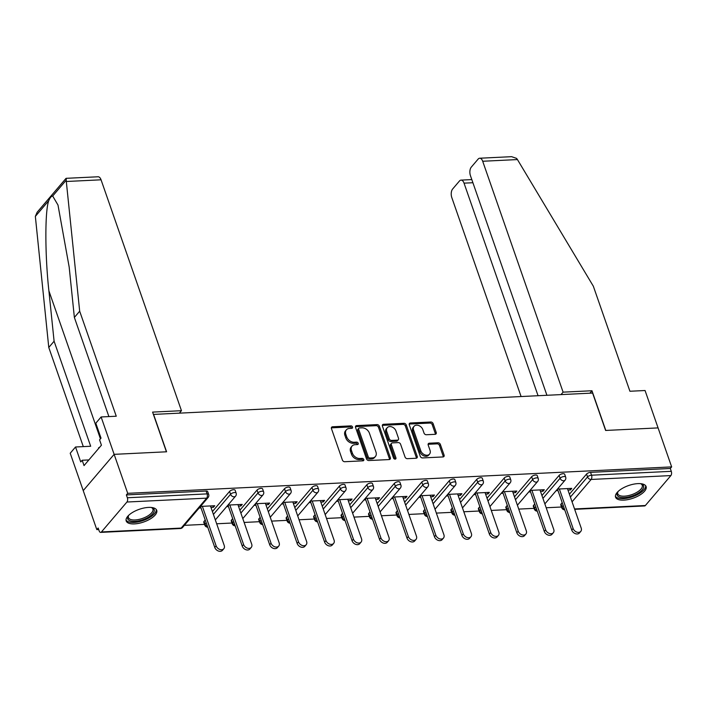 <?xml version="1.0" encoding="UTF-8"?>
<svg xmlns="http://www.w3.org/2000/svg" width="707" height="707" viewBox="0 0 707 707"><rect width="100%" height="100%" fill="white"/><g stroke="black" fill="none" stroke-linecap="round" stroke-linejoin="round"><path stroke-width="1.06" d="M352.563 427.046A1.423 1.06 40.4 0 0 350.928 425.879L332.564 426.772A2.033 1.511 40.4 0 0 331.627 427.196A2.033 1.511 40.4 0 0 331.45 428.601L342.4 460.054A2.033 1.511 40.4 0 0 344.742 461.715L363.098 460.823A1.423 1.06 40.4 0 0 362.24 458.383L359.872 458.498A6.513 4.834 40.4 0 1 352.395 453.169L351.476 450.553A6.513 4.834 40.4 0 1 352.051 446.064A6.513 4.834 40.4 0 1 355.064 444.694L357.442 444.579A1.423 1.06 40.4 0 0 356.584 442.131L354.207 442.246A6.513 4.834 40.4 0 1 346.73 436.917L345.82 434.301A6.513 4.834 40.4 0 1 346.395 429.812A6.513 4.834 40.4 0 1 349.399 428.442L351.777 428.327A1.423 1.06 40.4 0 0 352.563 427.046M351.715 428.327A1.423 1.06 40.4 0 0 350.027 426.94L331.663 427.832A2.033 1.511 40.4 0 0 331.353 427.876M363.036 460.831A1.423 1.06 40.4 0 0 361.348 459.435L358.97 459.55L359.872 458.498M357.38 444.579A1.423 1.06 40.4 0 0 355.683 443.183L353.306 443.298L354.207 442.246M637.864 483.623A16.164 6.716 160.8 0 0 621.86 488.678A16.164 6.716 160.8 0 0 615.567 497.189A16.164 6.716 160.8 0 0 623.804 500.123A16.164 6.716 160.8 0 0 639.808 495.068A16.164 6.716 160.8 0 0 646.101 486.557A16.164 6.716 160.8 0 0 637.864 483.623M148.497 507.414A16.164 6.716 160.8 0 0 132.501 512.46A16.164 6.716 160.8 0 0 126.2 520.971A16.164 6.716 160.8 0 0 134.436 523.905A16.164 6.716 160.8 0 0 150.441 518.85A16.164 6.716 160.8 0 0 156.733 510.339A16.164 6.716 160.8 0 0 148.497 507.414M435.088 434.319A2.033 1.511 40.4 0 0 436.025 433.886A2.033 1.511 40.4 0 0 436.21 432.481L433.135 423.661A2.033 1.511 40.4 0 0 430.793 421.999L410.405 422.989A2.033 1.511 40.4 0 0 409.468 423.413A2.033 1.511 40.4 0 0 409.291 424.819L420.241 456.271A2.033 1.511 40.4 0 0 422.574 457.933L442.971 456.943A2.033 1.511 40.4 0 0 443.908 456.519A2.033 1.511 40.4 0 0 444.084 455.114L440.373 444.456A2.033 1.511 40.4 0 0 438.04 442.785L429.308 443.209A2.033 1.511 40.4 0 0 428.371 443.643A2.033 1.511 40.4 0 0 428.195 445.048L430.033 450.332A5.444 4.039 40.4 0 1 429.556 454.088A5.444 4.039 40.4 0 1 424.863 454.857A5.444 4.039 40.4 0 1 420.789 450.783L413.577 430.077A5.444 4.039 40.4 0 1 414.055 426.321A5.444 4.039 40.4 0 1 418.747 425.543A5.444 4.039 40.4 0 1 422.821 429.626L424.023 433.073A2.033 1.511 40.4 0 0 426.365 434.743L435.088 434.319M108.896 416.582L74.368 317.434L79.679 311.195L116.257 416.22L101.119 416.962L95.807 423.201L101.013 438.154L99.572 439.842L101.428 445.189L84.036 465.595L82.18 460.257L80.739 461.945L75.534 446.992L70.214 453.231L83.232 490.623L114.136 454.345L166.596 451.791L153.578 414.408L592.599 393.065L605.616 430.457L658.076 427.903L671.65 466.894L127.711 493.327L126.367 494.918L127.357 497.763L207.098 493.884L206.108 491.038L126.367 494.918M101.437 531.947L181.178 528.076L206.674 498.143L126.933 502.023L101.437 531.947A3.111 1.635 -92.8 0 1 100.65 532.389A3.111 1.635 -92.8 0 1 99.148 530.869L98.158 528.014L96.806 529.605L83.232 490.623L114.136 454.345L127.711 493.327M379.394 426.268A2.033 1.511 40.4 0 0 377.061 424.607L356.673 425.596A2.033 1.511 40.4 0 0 355.736 426.029A2.033 1.511 40.4 0 0 355.55 427.435L366.509 458.887A2.033 1.511 40.4 0 0 368.842 460.549L389.23 459.559A2.033 1.511 40.4 0 0 390.167 459.126A2.033 1.511 40.4 0 0 390.352 457.721L379.394 426.268L378.492 427.328A2.033 1.511 40.4 0 0 376.159 425.667L355.771 426.657A2.033 1.511 40.4 0 0 355.453 426.701M383.539 424.297L403.927 423.299A2.033 1.511 40.4 0 1 406.269 424.969L417.218 456.422A2.033 1.511 40.4 0 1 417.042 457.818A2.033 1.511 40.4 0 1 416.096 458.251L407.373 458.675A2.033 1.511 40.4 0 1 405.04 457.014L400.595 444.252A2.033 1.511 40.4 0 0 398.262 442.591L392.473 442.874A2.033 1.511 40.4 0 0 391.528 443.298A2.033 1.511 40.4 0 0 391.351 444.703L395.973 457.986A1.423 1.06 40.4 0 1 393.56 458.101L382.416 426.127A2.033 1.511 40.4 0 1 382.602 424.721A2.033 1.511 40.4 0 1 383.539 424.297L382.637 425.349L403.025 424.359L403.927 423.299M126.933 502.023A3.111 1.635 -92.8 0 0 127.357 497.763M671.65 466.894L670.298 468.476L671.288 471.322A3.111 1.635 87.2 0 1 670.872 475.581L645.367 505.514A3.111 1.635 87.2 0 1 644.59 505.947L574.676 509.34M561.508 507.016L546.202 507.759M534.05 508.351L518.744 509.093M506.592 509.685L491.277 510.427M479.125 511.02L463.819 511.762M451.667 512.354L436.36 513.096M424.209 513.689L408.902 514.431M396.742 515.023L381.435 515.765M369.284 516.357L353.977 517.109M341.826 517.692L326.519 518.443M314.359 519.026L299.052 519.778M286.901 520.361L271.594 521.112M259.442 521.695L244.136 522.446M231.976 523.03L216.669 523.781M204.517 524.373L184.377 525.345M98.68 529.516L96.806 529.605M210.978 507.432L213.417 507.308L212.895 505.814M213.417 507.308L214.769 505.726L200.505 506.415M199.153 508.006L201.009 507.909M561.066 503.994L562.056 506.848A3.111 1.29 -19.2 0 0 561.765 507.741L560.766 504.895A3.111 1.29 -19.2 0 1 561.066 503.994L562.206 502.65M569.409 494.202L586.563 474.07A3.111 1.29 -19.2 0 1 590.557 472.356L591.547 475.201L671.288 471.322M670.298 468.476L590.557 472.356M206.108 491.038A3.111 1.29 -19.2 0 1 207.69 491.604L208.68 494.449A3.111 1.29 -19.2 0 0 207.098 493.884A3.111 1.635 -92.8 0 1 206.674 498.143A3.111 2.307 40.4 0 0 208.114 497.489A3.111 3.111 0 0 0 208.68 494.449M559.104 475.404A3.111 1.29 -19.2 0 1 563.099 473.69A3.111 1.29 -19.2 0 1 564.681 474.247L565.671 477.101A3.111 1.29 -19.2 0 0 564.089 476.536A3.111 1.29 160.8 0 0 560.094 478.25L559.104 475.404L541.951 495.536M533.599 505.328L534.598 508.183A3.111 1.29 -19.2 0 0 534.298 509.075L533.308 506.23A3.111 1.29 -19.2 0 1 533.599 505.328L534.748 503.985M531.646 476.739A3.111 1.29 -19.2 0 1 535.632 475.024A3.111 1.29 -19.2 0 1 537.223 475.59L538.213 478.436A3.111 1.29 -19.2 0 0 536.631 477.87A3.111 1.29 160.8 0 0 532.636 479.585L531.646 476.739L514.484 496.871M506.141 506.663L507.131 509.517A3.111 1.29 -19.2 0 0 506.839 510.41L505.85 507.564A3.111 1.29 -19.2 0 1 506.141 506.663L507.29 505.319M504.179 478.073A3.111 1.29 -19.2 0 1 508.174 476.359A3.111 1.29 -19.2 0 1 509.756 476.925L510.754 479.77A3.111 1.29 -19.2 0 0 509.164 479.205A3.111 1.29 160.8 0 0 505.178 480.919L504.179 478.073L487.026 498.205M478.683 507.997L479.673 510.852A3.111 1.29 -19.2 0 0 479.381 511.744L478.383 508.899A3.111 1.29 -19.2 0 1 478.683 507.997L479.832 506.654M476.721 479.408A3.111 1.29 -19.2 0 1 480.716 477.693A3.111 1.29 -19.2 0 1 482.298 478.259L483.288 481.105A3.111 1.29 -19.2 0 0 481.706 480.539A3.111 1.29 160.8 0 0 477.711 482.254L476.721 479.408L459.568 499.54M451.225 509.34L452.215 512.186A3.111 1.29 -19.2 0 0 451.914 513.079L450.925 510.233A3.111 1.29 -19.2 0 1 451.225 509.34L452.365 507.988M449.263 480.742A3.111 1.29 -19.2 0 1 453.249 479.028A3.111 1.29 -19.2 0 1 454.84 479.593L455.829 482.439A3.111 1.29 -19.2 0 0 454.248 481.874A3.111 1.29 160.8 0 0 450.253 483.588L449.263 480.742L432.101 500.874M423.758 510.675L424.748 513.521A3.111 1.29 -19.2 0 0 424.456 514.413L423.466 511.568A3.111 1.29 -19.2 0 1 423.758 510.675L424.907 509.323M421.796 482.077A3.111 1.29 -19.2 0 1 425.791 480.362A3.111 1.29 -19.2 0 1 427.373 480.928L428.371 483.774A3.111 1.29 -19.2 0 0 426.781 483.208A3.111 1.29 160.8 0 0 422.795 484.922L421.796 482.077L404.643 502.217M396.3 512.009L397.29 514.855A3.111 1.29 -19.2 0 0 396.998 515.748L396.008 512.902A3.111 1.29 -19.2 0 1 396.3 512.009L397.449 510.657M394.338 483.411A3.111 1.29 -19.2 0 1 398.333 481.697A3.111 1.29 -19.2 0 1 399.915 482.262L400.904 485.108A3.111 1.29 -19.2 0 0 399.322 484.542A3.111 1.29 160.8 0 0 395.328 486.257L394.338 483.411L377.185 503.552M368.842 513.344L369.832 516.19A3.111 1.29 -19.2 0 0 369.531 517.082L368.541 514.236A3.111 1.29 -19.2 0 1 368.842 513.344L369.982 511.992M366.88 484.746A3.111 1.29 -19.2 0 1 370.866 483.031A3.111 1.29 -19.2 0 1 372.456 483.597L373.446 486.443A3.111 1.29 -19.2 0 0 371.864 485.877A3.111 1.29 160.8 0 0 367.87 487.591L366.88 484.746L349.718 504.886M341.375 514.678L342.374 517.524A3.111 1.29 -19.2 0 0 342.073 518.417L341.083 515.571A3.111 1.29 -19.2 0 1 341.375 514.678L342.524 513.326M339.413 486.08A3.111 1.29 -19.2 0 1 343.408 484.366A3.111 1.29 -19.2 0 1 344.989 484.931L345.988 487.777A3.111 1.29 -19.2 0 0 344.397 487.211A3.111 1.29 160.8 0 0 340.412 488.926L339.413 486.08L322.259 506.221M313.917 516.013L314.907 518.858A3.111 1.29 -19.2 0 0 314.615 519.751L313.625 516.905A3.111 1.29 -19.2 0 1 313.917 516.013L315.066 514.661M311.955 487.415A3.111 1.29 -19.2 0 1 315.949 485.7A3.111 1.29 -19.2 0 1 317.531 486.266L318.521 489.111A3.111 1.29 -19.2 0 0 316.939 488.546A3.111 1.29 160.8 0 0 312.945 490.26L311.955 487.415L294.801 507.555M286.459 517.347L287.449 520.193A3.111 1.29 -19.2 0 0 287.157 521.086L286.158 518.24A3.111 1.29 -19.2 0 1 286.459 517.347L287.599 516.004M284.497 488.749A3.111 1.29 -19.2 0 1 288.491 487.035A3.111 1.29 -19.2 0 1 290.073 487.6L291.063 490.446A3.111 1.29 -19.2 0 0 289.481 489.88A3.111 1.29 160.8 0 0 285.487 491.595L284.497 488.749L267.334 508.89M258.992 518.682L259.99 521.527A3.111 1.29 -19.2 0 0 259.69 522.42L258.7 519.574A3.111 1.29 -19.2 0 1 258.992 518.682L260.141 517.338M257.039 490.084A3.111 1.29 -19.2 0 1 261.024 488.369A3.111 1.29 -19.2 0 1 262.615 488.935L263.605 491.78A3.111 1.29 -19.2 0 0 262.023 491.215A3.111 1.29 160.8 0 0 258.028 492.929L257.039 490.084L239.876 510.224M231.534 520.016L232.523 522.862A3.111 1.29 -19.2 0 0 232.232 523.754L231.242 520.909A3.111 1.29 -19.2 0 1 231.534 520.016L232.683 518.673M229.572 491.418A3.111 1.29 -19.2 0 1 233.566 489.704A3.111 1.29 -19.2 0 1 235.148 490.269L236.138 493.115A3.111 1.29 -19.2 0 0 234.556 492.549A3.111 1.29 160.8 0 0 230.562 494.264L229.572 491.418L212.418 511.559M204.076 521.351L205.065 524.196A3.111 1.29 -19.2 0 0 204.774 525.089L203.775 522.243A3.111 1.29 -19.2 0 1 204.076 521.351L205.216 520.007M238.436 506.097L240.884 505.973L242.236 504.391L227.963 505.081M226.611 506.672L228.467 506.574M265.903 504.763L268.342 504.639L269.694 503.057L255.43 503.746M254.078 505.337L255.934 505.24M293.361 503.428L295.8 503.304L297.152 501.723L282.888 502.412L297.152 543.427L298.504 541.845A4.763 3.535 40.4 0 0 302.075 545.415A4.763 3.535 40.4 0 0 306.184 544.735A4.763 3.535 40.4 0 0 306.599 541.447L292.839 501.926M281.536 504.003L283.392 503.905M320.819 502.094L323.267 501.97L324.61 500.388L310.346 501.077L324.619 542.092L325.962 540.51A4.763 3.535 40.4 0 0 329.533 544.081A4.763 3.535 40.4 0 0 333.642 543.4A4.763 3.535 40.4 0 0 334.066 540.113L320.298 500.591M308.994 502.668L310.85 502.571M348.286 500.75L350.725 500.636L352.077 499.054L337.813 499.743L352.077 540.758L353.429 539.176A4.763 3.535 40.4 0 0 356.991 542.746A4.763 3.535 40.4 0 0 361.1 542.066A4.763 3.535 40.4 0 0 361.524 538.778L347.764 499.257M336.461 501.334L338.317 501.236M375.744 499.416L378.183 499.301L379.535 497.719L365.272 498.408M363.919 499.99L365.775 499.902M403.202 498.082L405.641 497.967L406.993 496.376L392.73 497.074M391.378 498.656L393.233 498.568M430.669 496.747L433.108 496.632L434.46 495.041L420.197 495.74L434.46 536.754L435.812 535.172A4.763 3.535 40.4 0 0 439.374 538.743A4.763 3.535 40.4 0 0 443.483 538.062A4.763 3.535 40.4 0 0 443.908 534.775L430.148 495.253M418.844 497.321L420.692 497.233M458.127 495.413L460.566 495.298L461.918 493.707L447.655 494.405M446.303 495.987L448.158 495.899M485.585 494.078L488.024 493.963L489.377 492.372L475.113 493.071L489.377 534.085L490.729 532.495A4.763 3.535 40.4 0 0 494.299 536.074A4.763 3.535 40.4 0 0 498.408 535.393A4.763 3.535 40.4 0 0 498.833 532.106L485.064 492.585M473.761 494.653L475.617 494.564M513.052 492.744L515.491 492.629L516.844 491.038L502.571 491.736M501.219 493.318L503.075 493.23M540.51 491.409L542.949 491.294L544.302 489.704L530.038 490.402L544.302 531.417L545.654 529.826A4.763 3.535 40.4 0 0 549.215 533.405A4.763 3.535 40.4 0 0 553.334 532.725A4.763 3.535 40.4 0 0 553.749 529.437L539.989 489.916M528.686 491.984L530.542 491.895M567.968 490.075L570.408 489.96L571.76 488.369L557.496 489.067M556.144 490.649L558 490.561M240.884 505.973L240.362 504.48M268.342 504.639L267.82 503.145M295.8 503.304L295.279 501.811M323.267 501.97L322.745 500.476M350.725 500.636L350.204 499.142M378.183 499.301L377.662 497.808M405.641 497.967L405.129 496.473M433.108 496.632L432.587 495.139M460.566 495.298L460.045 493.804M488.024 493.963L487.503 492.47M515.491 492.629L514.97 491.135M542.949 491.294L542.428 489.801M570.408 489.96L569.886 488.466M346.395 429.812L345.493 430.863A6.513 4.834 40.4 0 0 344.919 435.362L345.82 434.301M353.306 443.298A6.513 4.834 40.4 0 1 345.829 437.978L344.919 435.362M352.051 446.064L351.149 447.116A6.513 4.834 40.4 0 0 350.575 451.605L351.476 450.553M358.97 459.55A6.513 4.834 40.4 0 1 351.494 454.23L350.575 451.605M389.548 459.506A2.033 1.511 40.4 0 0 389.451 458.781L378.492 427.328M359.421 427.956A1.423 1.06 40.4 0 0 358.643 429.237L368.259 456.846A1.423 1.06 40.4 0 0 369.894 458.003L372.395 457.889A6.513 4.834 40.4 0 0 375.399 456.519A6.513 4.834 40.4 0 0 375.974 452.029L369.408 433.152A6.513 4.834 40.4 0 0 361.931 427.832L359.421 427.956M358.767 428.256L357.866 429.308A1.423 1.06 40.4 0 0 357.742 430.289L358.643 429.237M375.399 456.519L374.507 457.57A6.513 4.834 40.4 0 1 371.493 458.94L368.992 459.064A1.423 1.06 40.4 0 1 367.357 457.897L357.742 430.289M416.414 458.198A2.033 1.511 40.4 0 0 416.317 457.473L405.367 426.021A2.033 1.511 40.4 0 0 403.025 424.359M391.528 443.298L390.626 444.358A2.033 1.511 40.4 0 0 390.45 445.764L395.072 459.037L395.973 457.986M395.982 431.014A5.444 4.039 40.4 0 0 391.917 426.94A5.444 4.039 40.4 0 0 387.224 427.717A5.444 4.039 40.4 0 0 386.738 431.464L389.283 438.764A2.033 1.511 40.4 0 0 391.616 440.426L397.405 440.143A2.033 1.511 40.4 0 0 398.35 439.719A2.033 1.511 40.4 0 0 398.527 438.313L395.982 431.014M387.224 427.717L386.322 428.769A5.444 4.039 40.4 0 0 385.836 432.525L386.738 431.464M398.35 439.719L397.449 440.77A2.033 1.511 40.4 0 1 396.503 441.203L390.715 441.486A2.033 1.511 40.4 0 1 388.382 439.816L385.836 432.525M414.055 426.321L413.162 427.382A5.444 4.039 40.4 0 0 412.676 431.129L413.577 430.077M429.556 454.088L428.654 455.14A5.444 4.039 40.4 0 1 423.961 455.918A5.444 4.039 40.4 0 1 419.887 451.835L412.676 431.129M443.28 456.899A2.033 1.511 40.4 0 0 443.183 456.165L439.471 445.507A2.033 1.511 40.4 0 0 437.138 443.846L428.415 444.27A2.033 1.511 40.4 0 0 428.097 444.323M435.406 434.266A2.033 1.511 40.4 0 0 435.309 433.541L432.233 424.713A2.033 1.511 40.4 0 0 429.891 423.051L409.503 424.041A2.033 1.511 40.4 0 0 409.194 424.094M214.769 547.43L216.121 545.848A4.763 3.535 40.4 0 0 219.691 549.419A4.763 3.535 40.4 0 0 223.801 548.738L222.449 550.329A4.763 3.535 -139.6 0 1 218.339 551.009A4.763 3.535 -139.6 0 1 214.769 547.43L200.496 506.433M223.801 548.738A4.763 3.535 40.4 0 0 224.225 545.451L210.456 505.929M216.121 545.848L202.361 506.327M242.236 546.096L243.588 544.514A4.763 3.535 40.4 0 0 247.15 548.084A4.763 3.535 40.4 0 0 251.259 547.404L249.907 548.994A4.763 3.535 -139.6 0 1 245.797 549.675A4.763 3.535 -139.6 0 1 242.236 546.096L227.954 505.098M251.259 547.404A4.763 3.535 40.4 0 0 251.683 544.116L237.923 504.595M243.588 544.514L229.819 504.992M269.694 544.761L271.046 543.179A4.763 3.535 40.4 0 0 274.608 546.75A4.763 3.535 40.4 0 0 278.726 546.069L277.374 547.66A4.763 3.535 -139.6 0 1 273.264 548.34A4.763 3.535 -139.6 0 1 269.694 544.761L255.413 503.764M278.726 546.069A4.763 3.535 40.4 0 0 279.141 542.782L265.381 503.26M271.046 543.179L257.286 503.658M306.184 544.735L304.832 546.325A4.763 3.535 -139.6 0 1 300.722 547.006A4.763 3.535 -139.6 0 1 297.152 543.427M298.504 541.845L284.744 502.324M333.642 543.4L332.29 544.991A4.763 3.535 -139.6 0 1 328.181 545.671A4.763 3.535 -139.6 0 1 324.619 542.092M325.962 540.51L312.202 500.989M361.1 542.066L359.757 543.656A4.763 3.535 -139.6 0 1 355.639 544.337A4.763 3.535 -139.6 0 1 352.077 540.758M353.429 539.176L339.669 499.655M151.298 507.458A13.99 5.815 -19.2 0 1 151.855 507.635A13.99 5.815 -19.2 0 1 152.986 513.503A13.99 5.815 -19.2 0 1 141.647 520.131A13.99 5.815 -19.2 0 1 128.347 515.818A13.99 5.815 -19.2 0 1 128.674 515.341M128.692 515.323A12.956 5.382 160.8 0 0 128.427 517.604A12.956 5.382 160.8 0 0 141.285 518.805A12.956 5.382 160.8 0 0 152.898 509.084A12.956 5.382 160.8 0 0 151.271 507.458M126.04 520.034A16.058 6.672 160.8 0 0 141.745 520.997A16.058 6.672 160.8 0 0 156.274 509.5M99.731 447.178L98.538 447.867L98.609 448.494M98.715 448.379L98.538 447.867M640.666 483.676A13.99 5.815 -19.2 0 1 641.214 483.844A13.99 5.815 -19.2 0 1 642.354 489.712A13.99 5.815 -19.2 0 1 631.015 496.341A13.99 5.815 -19.2 0 1 617.715 492.037A13.99 5.815 -19.2 0 1 618.042 491.551A12.956 5.382 160.8 0 0 617.794 493.822A12.956 5.382 160.8 0 0 630.653 495.015A12.956 5.382 160.8 0 0 642.256 485.302A12.956 5.382 160.8 0 0 640.639 483.668M615.408 496.243A16.058 6.672 160.8 0 0 631.112 497.215A16.058 6.672 160.8 0 0 645.632 485.718M66.308 181.496L66.166 178.323L98.052 176.777A6.222 3.27 87.2 0 1 101.057 179.808L66.308 181.496L79.679 311.195M74.368 317.434L69.171 267.043L57.992 205.048L52.689 196.042C51.372 196.113 50.064 197.642 48.765 200.647C44.859 210.5 44.93 255.377 48.898 290.842L54.094 341.225L90.673 446.258L75.534 446.992M101.119 416.962L114.136 454.345L166.419 451.8L152.597 412.101L181.46 410.696L101.057 179.808M65.99 178.411L37.135 212.268L35.35 216.386L48.774 347.464L54.094 341.225M48.774 347.464L83.302 446.621M179.375 413.153L181.46 410.696M88.87 459.93L82.18 460.257M479.691 158.227L511.576 156.671L516.605 158.395L517.444 159.57L593.341 286.22L629.919 391.254L645.058 390.52L658.076 427.903L605.793 430.448L591.971 390.75L563.099 392.146L482.695 161.258A6.222 3.27 -92.8 0 0 479.691 158.227A6.222 3.27 -92.8 0 0 478.135 159.093L471.286 167.126A6.222 3.27 -92.8 0 0 470.438 175.645L546.926 395.293M563.099 392.146L561.005 394.603M472.903 182.724L464.039 183.148A6.222 3.27 -92.8 0 0 461.035 180.117A6.222 3.27 -92.8 0 0 459.479 180.983L452.63 189.025A6.222 3.27 -92.8 0 0 451.791 197.536L521.094 396.547M464.039 183.148L538.062 395.717M591.971 390.75L589.877 393.198M379.535 539.423L380.887 537.841A4.763 3.535 40.4 0 0 384.458 541.412A4.763 3.535 40.4 0 0 388.567 540.731L387.215 542.322A4.763 3.535 -139.6 0 1 383.106 543.003A4.763 3.535 -139.6 0 1 379.535 539.423L365.263 498.426M388.567 540.731A4.763 3.535 40.4 0 0 388.983 537.444L375.223 497.922M380.887 537.841L367.127 498.32M406.993 538.089L408.346 536.507A4.763 3.535 40.4 0 0 411.916 540.077A4.763 3.535 40.4 0 0 416.025 539.397L414.673 540.988A4.763 3.535 -139.6 0 1 410.564 541.659A4.763 3.535 -139.6 0 1 406.993 538.089L392.721 497.092M416.025 539.397A4.763 3.535 40.4 0 0 416.45 536.109L402.681 496.588M408.346 536.507L394.586 496.986M443.483 538.062L442.131 539.653A4.763 3.535 -139.6 0 1 438.022 540.325A4.763 3.535 -139.6 0 1 434.46 536.754M435.812 535.172L422.044 495.651M461.918 535.42L463.271 533.838A4.763 3.535 40.4 0 0 466.841 537.408A4.763 3.535 40.4 0 0 470.95 536.728L469.598 538.319A4.763 3.535 -139.6 0 1 465.489 538.99A4.763 3.535 -139.6 0 1 461.918 535.42L447.637 494.423M470.95 536.728A4.763 3.535 40.4 0 0 471.366 533.44L457.606 493.919M463.271 533.838L449.511 494.317M498.408 535.393L497.056 536.984A4.763 3.535 -139.6 0 1 492.947 537.656A4.763 3.535 -139.6 0 1 489.377 534.085M490.729 532.495L476.969 492.982M516.844 532.751L518.196 531.16A4.763 3.535 40.4 0 0 521.757 534.739A4.763 3.535 40.4 0 0 525.867 534.059L524.514 535.641A4.763 3.535 -139.6 0 1 520.405 536.321A4.763 3.535 -139.6 0 1 516.844 532.751L502.562 491.745M525.867 534.059A4.763 3.535 40.4 0 0 526.291 530.771L512.531 491.25M518.196 531.16L504.427 491.648M553.334 532.725L551.981 534.306A4.763 3.535 -139.6 0 1 547.872 534.987A4.763 3.535 -139.6 0 1 544.302 531.417M545.654 529.826L531.894 490.313M571.76 530.082L573.112 528.491A4.763 3.535 40.4 0 0 576.682 532.071A4.763 3.535 40.4 0 0 580.792 531.39L579.44 532.972A4.763 3.535 -139.6 0 1 575.33 533.652A4.763 3.535 -139.6 0 1 571.76 530.082L557.487 489.076M580.792 531.39A4.763 3.535 40.4 0 0 581.207 528.102L567.447 488.581M573.112 528.491L559.352 488.979M350.027 426.94L350.928 425.879M361.348 459.435L362.24 458.383M355.683 443.183L356.584 442.131M100.65 532.389L180.4 528.509A3.111 1.635 -92.8 0 0 181.178 528.076A3.111 2.307 40.4 0 0 182.609 527.422L208.114 497.489M670.872 475.581L591.123 479.461L572.06 501.829M574.544 508.952L645.367 505.514M570.399 497.056L587.552 476.916A3.111 1.29 160.8 0 1 591.547 475.201A3.111 1.635 87.2 0 1 591.123 479.461A3.111 2.307 -139.6 0 1 587.552 476.916L586.563 474.07M207.505 526.565A3.111 2.307 -139.6 0 1 205.065 524.196L206.214 522.853M213.408 514.404L230.562 494.264A3.111 2.307 -139.6 0 0 234.132 496.809A3.111 2.307 40.4 0 0 235.572 496.155A3.111 3.111 0 0 0 236.138 493.115M234.963 525.23A3.111 2.307 -139.6 0 1 232.523 522.862L233.672 521.519M240.866 513.07L258.028 492.929A3.111 2.307 -139.6 0 0 261.599 495.474A3.111 2.307 40.4 0 0 263.031 494.82A3.111 3.111 0 0 0 263.605 491.78M262.43 523.896A3.111 2.307 -139.6 0 1 259.99 521.527L261.13 520.184M268.333 511.735L285.487 491.595A3.111 2.307 -139.6 0 0 289.057 494.14A3.111 2.307 40.4 0 0 290.497 493.486A3.111 3.111 0 0 0 291.063 490.446M289.888 522.561A3.111 2.307 -139.6 0 1 287.449 520.193L288.597 518.85M295.791 510.401L312.945 490.26A3.111 2.307 -139.6 0 0 316.515 492.806A3.111 2.307 40.4 0 0 317.956 492.152A3.111 3.111 0 0 0 318.521 489.111M317.346 521.227A3.111 2.307 -139.6 0 1 314.907 518.858L316.056 517.515M323.249 509.067L340.412 488.926A3.111 2.307 -139.6 0 0 343.982 491.471A3.111 2.307 40.4 0 0 345.414 490.817A3.111 3.111 0 0 0 345.988 487.777M344.813 519.892A3.111 2.307 -139.6 0 1 342.374 517.524L343.514 516.181M350.716 507.732L367.87 487.591A3.111 2.307 -139.6 0 0 371.44 490.137A3.111 2.307 40.4 0 0 372.881 489.483A3.111 3.111 0 0 0 373.446 486.443M372.271 518.558A3.111 2.307 -139.6 0 1 369.832 516.19L370.981 514.846M378.174 506.398L395.328 486.257A3.111 2.307 -139.6 0 0 398.898 488.802A3.111 2.307 40.4 0 0 400.339 488.148A3.111 3.111 0 0 0 400.904 485.108M399.729 517.224A3.111 2.307 -139.6 0 1 397.29 514.855L398.439 513.512M405.632 505.063L422.795 484.922A3.111 2.307 -139.6 0 0 426.365 487.468A3.111 2.307 40.4 0 0 427.797 486.814A3.111 3.111 0 0 0 428.371 483.774M427.196 515.889A3.111 2.307 -139.6 0 1 424.748 513.521L425.897 512.177M433.099 503.729L450.253 483.588A3.111 2.307 -139.6 0 0 453.823 486.133A3.111 2.307 40.4 0 0 455.255 485.479A3.111 3.111 0 0 0 455.829 482.439M454.654 514.555A3.111 2.307 -139.6 0 1 452.215 512.186L453.355 510.843M460.557 502.394L477.711 482.254A3.111 2.307 -139.6 0 0 481.281 484.799A3.111 2.307 40.4 0 0 482.722 484.145A3.111 3.111 0 0 0 483.288 481.105M482.112 513.22A3.111 2.307 -139.6 0 1 479.673 510.852L480.822 509.508M488.016 501.06L505.178 480.919A3.111 2.307 -139.6 0 0 508.748 483.464A3.111 2.307 40.4 0 0 510.18 482.81A3.111 3.111 0 0 0 510.754 479.77M509.579 511.886A3.111 2.307 -139.6 0 1 507.131 509.517L508.28 508.174M515.474 499.725L532.636 479.585A3.111 2.307 -139.6 0 0 536.206 482.13A3.111 2.307 40.4 0 0 537.638 481.476A3.111 3.111 0 0 0 538.213 478.436M537.037 510.551A3.111 2.307 -139.6 0 1 534.598 508.183L535.738 506.831M542.941 498.391L560.094 478.25A3.111 2.307 -139.6 0 0 563.665 480.795A3.111 2.307 40.4 0 0 565.105 480.141A3.111 3.111 0 0 0 565.671 477.101M564.495 509.217A3.111 2.307 -139.6 0 1 562.056 506.848L563.205 505.496M345.829 437.978L346.73 436.917M351.494 454.23L352.395 453.169M331.663 427.832L332.564 426.772M389.451 458.781L390.352 457.721M355.771 426.657L356.673 425.596M376.159 425.667L377.061 424.607M367.357 457.897L368.259 456.846M368.992 459.064L369.894 458.003M371.493 458.94L372.395 457.889M405.367 426.021L406.269 424.969M416.317 457.473L417.218 456.422M390.45 445.764L391.351 444.703M388.382 439.816L389.283 438.764M390.715 441.486L391.616 440.426M396.503 441.203L397.405 440.143M419.887 451.835L420.789 450.783M428.415 444.27L429.308 443.209M437.138 443.846L438.04 442.785M439.471 445.507L440.373 444.456M443.183 456.165L444.084 455.114M409.503 424.041L410.405 422.989M429.891 423.051L430.793 421.999M432.233 424.713L433.135 423.661M435.309 433.541L436.21 432.481M66.096 180.294L52.689 196.042M48.765 200.647L35.35 216.386M100.429 438.826L48.898 290.842M517.444 159.57L482.695 161.258M180.4 528.509A3.111 3.111 0 0 0 182.609 527.422M204.774 525.089A3.111 3.111 0 0 0 207.717 527.175M215.326 519.919L235.572 496.155M232.232 523.754A3.111 3.111 0 0 0 235.175 525.84M242.793 518.584L263.031 494.82M259.69 522.42A3.111 3.111 0 0 0 262.642 524.506M270.251 517.25L290.497 493.486M287.157 521.086A3.111 3.111 0 0 0 290.1 523.171M297.709 515.916L317.956 492.152M314.615 519.751A3.111 3.111 0 0 0 317.558 521.837M325.167 514.581L345.414 490.817M342.073 518.417A3.111 3.111 0 0 0 345.025 520.502M352.634 513.247L372.881 489.483M369.531 517.082A3.111 3.111 0 0 0 372.483 519.168M380.092 511.912L400.339 488.148M396.998 515.748A3.111 3.111 0 0 0 399.941 517.833M407.55 510.569L427.797 486.814M424.456 514.413A3.111 3.111 0 0 0 427.408 516.499M435.017 509.234L455.255 485.479M451.914 513.079A3.111 3.111 0 0 0 454.866 515.164M462.475 507.9L482.722 484.145M479.381 511.744A3.111 3.111 0 0 0 482.324 513.83M489.933 506.566L510.18 482.81M506.839 510.41A3.111 3.111 0 0 0 509.791 512.495M517.4 505.231L537.638 481.476M534.298 509.075A3.111 3.111 0 0 0 537.249 511.161M544.858 503.897L565.105 480.141M561.765 507.741A3.111 3.111 0 0 0 564.707 509.827M461.035 180.117L471.816 179.587"/></g></svg>
